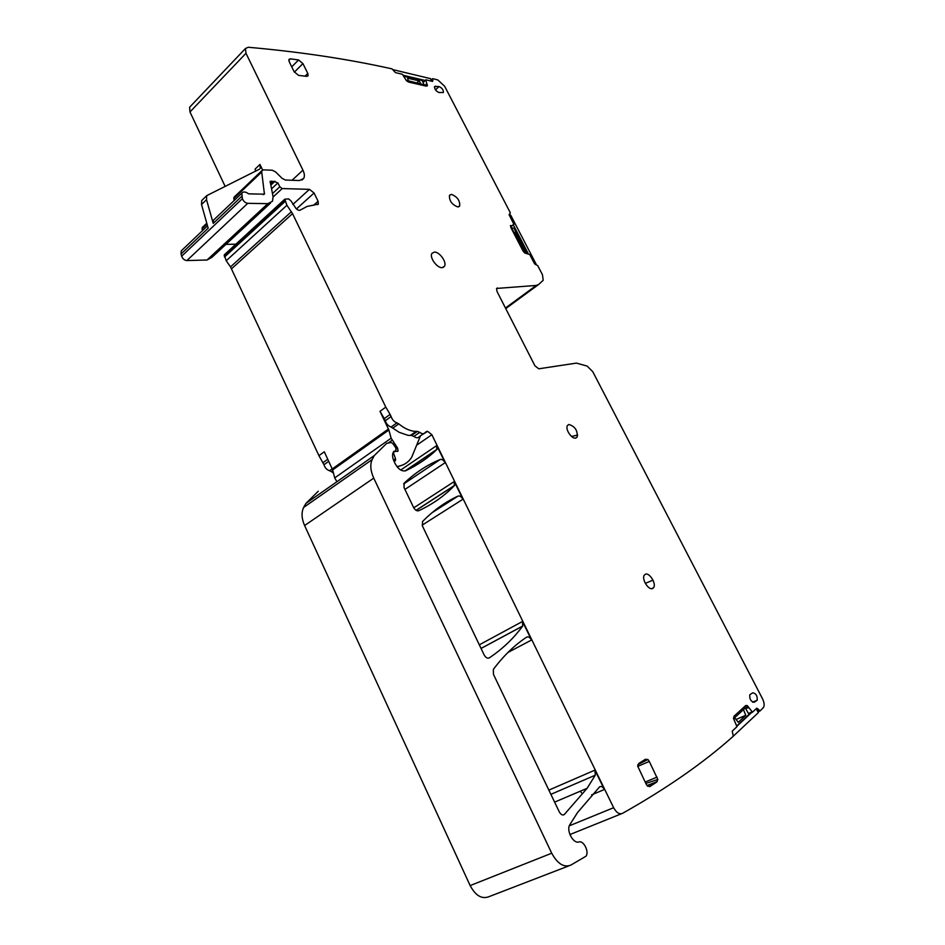 <?xml version="1.0" encoding="UTF-8"?>
<svg xmlns="http://www.w3.org/2000/svg" width="945" height="945" viewBox="0 0 945 945"><rect width="100%" height="100%" fill="white"/><g stroke="black" fill="none" stroke-linecap="round" stroke-linejoin="round"><path stroke-width="1.42" d="M750.153 694.469L749.81 694.811C749.444 699.111 750.897 701.603 754.193 702.277L757.146 700.28C757.571 696.016 756.118 693.524 752.822 692.791L750.153 694.469M270.447 203.151L211.798 257.453L207.038 260.005L186.874 260.572L247.732 203.34C245.287 202.939 243.491 201.379 242.381 198.674L241.825 193.217C243.243 191.386 245.535 191.599 248.665 193.855L264.446 194.186L261.718 172.002L261.919 170.608L263.478 169.852L272.337 170.23L275.645 171.966L282.071 178.321L285.355 180.034L299.435 180.53L303.711 178.428C304.798 176.325 304.538 173.573 302.943 170.159L245.983 53.286L245.464 48.502L248.275 47.262C300.262 51.88 348.173 59.074 392.01 68.867L395.423 72.6L402.381 74.253L406.527 80.809L408.701 82.085L426.112 86.125L427.423 85.735M247.732 203.34L267.801 203.659L207.038 260.005M270.577 183.413L272.739 181.393L270.14 181.345L273.093 196.903L272.455 201.285L267.801 203.659M272.739 181.393L274.026 181.44L270.991 184.275M273.105 196.985L282.189 188.563L279.826 186.756L277.854 182.94L274.026 181.44M282.189 188.563L309.44 189.343L314.071 193.004L318.087 201.25L318.347 204.096L307.054 206.447L300.734 209.837C299.577 210.782 298.018 210.369 296.057 208.585L291.036 200.966L288.556 198.875L284.788 199.194L224.603 254.524M390.108 414.418L391.135 416.556C392.234 419.804 394.159 421.907 396.912 422.864L398.766 423.868C404.814 428.817 410.626 431.322 416.166 431.392L417.395 431.392L411.547 435.456L407.921 435.314L399.215 432.326L391.065 427.022C388.312 426.077 386.399 423.986 385.3 420.738L384.284 418.6L390.108 414.418L385.796 407.13L292.537 213.617L286.914 205.278L284.788 199.194M417.395 431.392L419.745 432.361L413.898 436.425C416.249 438.126 418.033 438.208 419.226 436.673L423.549 433.684M431.404 80.632L432.916 78.671L437.889 79.982L444.646 86.255L510.229 212.613L509.26 215.023L513.879 224.331L511.647 225.831L510.418 225.512L510.997 227.804L522.833 250.661L524.629 252.953L529.755 254.548L534.362 263.442L537.835 265.817L542.454 274.712L543.198 280.287L538.626 284.504L536.264 285.437L496.621 288.438L496.964 291.355L534.905 365.774L538.744 368.81L576.415 363.104L587.152 366.093L592.775 371.704L762.497 698.733C764.281 702.489 764.611 705.383 763.489 707.439L760.146 710.888L756.768 708.171L752.433 712.223L747.353 705.608L745.617 705.62L734.052 716.204L733.474 718.342L736.935 726.705L732.233 731.123L733.285 736.238C703.6 762.78 666.709 788.461 622.601 813.302C619.507 814.684 616.518 812.83 613.636 807.715L431.865 434.724L427.648 431.333L425.073 432.621C423.88 434.168 422.108 434.074 419.745 432.361M432.538 79.604L432.55 81.412L425.947 79.841L423.006 82.38M427.447 85.676L425.699 79.912M657.826 779.46L649.298 761.446L647.927 759.508L645.388 759.296L638.832 763.418L637.639 766.005L646.226 784.244L647.62 786.205L650.184 786.382L656.68 782.07L657.826 779.46L645.837 783.44M290.363 58.838L298.585 59.948L302.92 63.587L307.798 73.415L308.082 75.824L306.723 76.368L298.537 75.364L294.143 71.702L289.229 61.768L288.957 59.393L290.363 58.838L288.804 60.421M438.941 92.492L443.394 92.504C443.5 89.905 442.059 87.92 439.059 86.55L434.57 86.55C434.511 89.184 435.964 91.169 438.941 92.492M645.352 574.265C649.38 572.162 656.61 583.868 653.609 587.648L652.617 588.499C648.613 590.684 641.301 578.895 644.325 575.127L645.352 574.265M568.878 424.482C574.997 426.325 577.761 430.53 577.147 437.086L575.8 438.043C571.749 439.378 564.838 428.9 567.496 425.451L568.878 424.482M451.391 194.363C457.285 196.69 460.05 200.564 459.695 205.998L457.817 206.943C451.923 204.663 449.135 200.789 449.477 195.32L451.391 194.363M434.322 252.091C439.472 251.594 447.221 262.497 444.445 266.336L442.142 267.636C437.027 268.238 429.16 257.253 431.948 253.402L434.322 252.091M406.515 80.29L425.344 85.18L426.242 84.129L425.64 85.215M427.01 85.18L427.211 85.889M426.774 85.404L426.242 84.129M745.806 707.451L748.097 707.935L746.113 707.167L734.56 717.775L734.182 719.133M233.923 200.73L234.525 196.737M747.353 705.608L745.782 705.502M747.164 706.423L748.097 707.935M510.643 226.044L511.493 225.961L511.564 227.993L524.936 252.61M647.927 759.508L637.922 764.588M411.547 435.456L413.898 436.425M241.696 196.383L213.239 223.398L206.518 199.702L206.719 195.65L259.45 169.19M206.518 199.702L201.521 204.545L201.746 200.505L203.01 199.265M213.239 223.398L213.405 220.256L214.432 219.287M262.615 169.982L259.958 164.454L255.079 169.12L255.693 171.033M201.521 204.545L208.183 228.206L181.05 253.969L181.275 250.838L182.314 249.846M259.958 164.454L260.277 168.399M395.754 450.836L395.931 448.013L392.742 443.453L391.053 442.484L386.718 443.347L374.291 455.561L372.129 459.613C369.944 464.727 370.487 470.893 373.747 478.135L551.715 853.217C557.503 863.777 563.846 867.758 570.745 865.147L585.983 856.217C589.42 851.894 583.644 840.259 578.919 841.96C573.225 844.039 566.008 830.324 569.823 824.701L577.549 812.535L599.579 786.866C601.174 785.886 602.768 786.76 604.351 789.512L594.913 770.128L595.279 775.195L587.117 788.295L564.319 814.507C562.582 815.582 560.893 814.684 559.251 811.802L493.467 674.376L493.337 669.426C503.425 655.913 514.541 645.14 526.696 637.119C528.385 636.422 529.991 637.391 531.515 640.037L522.479 621.479L522.668 626.086C513.525 638.513 502.397 649.109 489.262 657.897C487.431 658.665 485.73 657.661 484.135 654.885L422.462 526.046L422.51 521.569C433.377 510.489 445.225 501.996 458.053 496.09C459.825 495.652 461.443 496.704 462.92 499.255L454.273 481.525L454.309 485.695C444.422 495.912 432.574 504.252 418.741 510.725C416.828 511.21 415.103 510.123 413.567 507.441L404.035 487.549L404.129 483.202C415.209 472.748 427.246 464.845 440.24 459.483C442.036 459.105 443.654 460.191 445.119 462.719L436.755 445.556L436.744 449.619C427.955 458.053 417.655 465.07 405.842 470.681C401.991 471.661 398.506 469.452 395.388 464.078L393.982 461.148C392.305 457.427 392.116 454.356 393.439 451.946L395.754 450.836L393.049 452.714M581.47 792.796L580.384 791.166M427.648 431.333L421.092 435.385M384.284 418.6L379.996 411.335L388.879 430.022L332.675 469.925L334.707 477.898L336.916 481.726M394.667 451.592L398.105 450.978L397.609 448.107L391.135 438.208L388.879 430.022M394.148 461.491L395.53 460.416L395.494 458.679L393.321 452.525M396.924 466.594L399.251 466.086L397.479 467.291M420.348 436.165L411.689 457.274C408.795 461.892 404.649 464.834 399.251 466.086M291.403 211.704L230.521 266.903L318.938 455.667L323.981 464.739L328.754 461.314M230.521 266.903L226.209 260.749L224.272 254.831M225.926 244.365L235.837 244.2M186.874 260.572C184.429 260.288 182.692 258.835 181.653 256.201L181.05 253.969M202.159 230.97L202.832 226.977M225.004 186.082L189.969 111.971L189.602 107.234L190.453 106.348M759.898 710.994L757.925 711.845M621.361 813.799L569.918 834.553M568.713 865.927L488.872 896.71C481.808 899.38 475.571 895.671 470.137 885.583L304.609 525.526C301.585 518.557 301.254 512.533 303.617 507.453L305.944 503.401L318.276 491.223M318.938 455.667L324.289 451.781L332.675 469.925M332.262 468.814L329.581 470.716C326.84 469.878 324.974 467.881 323.981 464.739M333.514 473.197L331.423 471.638L332.853 470.622M329.581 470.716L331.423 471.638M571.56 436.46L577.678 435.054M645.317 583.372L652.995 580.135M751.996 712.152L736.982 726.173M736.864 725.807L749.007 714.467L745.274 707.935M733.426 736.049L758.374 712.624L756.154 708.75M743.455 709.601L745.794 715.294L738.258 722.311L734.678 717.668M736.072 719.464L745.794 715.294M513.277 224.815L528.208 253.603M526.211 252.87L513.915 228.076L511.611 228.088M535.614 264.624L536.146 264.222L510.784 215.33L509.414 215.318M535.012 264.269L536.146 264.222M526.601 252.575L525.503 252.598M513.785 232.293L515.592 232.883L523.306 247.755L522.136 248.405M514.517 233.71L515.592 232.883M403.385 75.316L425.297 80.502M424.151 84.896L422.191 80.573L404.047 76.297M431.664 81.199L430.495 78.636L393.155 69.706M408.417 81.235L407.661 78.199L419.072 80.88L421.186 84.211M416.603 83.148L419.072 80.88M752.775 702.229L756.839 700.564M261.718 172.002L233.687 198.71M264.565 193.323L263.147 194.658M649.298 761.446L637.698 766.383M657.07 777.109L645.151 782.058M647.195 785.744L656.68 782.07M649.451 786.665L650.184 786.382M298.585 59.948L291.733 66.835M302.92 63.587L294.379 72.139M307.798 73.415L305.034 76.167M434.428 87.247L435.645 86.113M435.491 89.881L439.059 86.55M396.912 422.864L391.065 427.022M391.135 416.556L385.3 420.738M426.786 431.345L425.155 432.467M416.166 431.392L410.319 435.468M398.766 423.868L392.919 428.014M302.943 170.159L292.04 180.271M385.796 407.13L379.996 411.335M436.744 449.619L405.31 470.882M436.755 445.556L400.715 470.019M462.92 499.255L422.12 525.172M522.479 621.479L479.316 644.821M531.515 640.037L507.961 652.44M594.913 770.128L548.868 790.114M604.351 789.512L591.605 794.875M569.303 825.824L613.636 807.715M416.851 445.06L431.865 434.724M445.119 462.719L404.933 489.427M454.273 481.525L413.768 507.831M292.537 213.617L231.584 268.746M226.209 260.749L286.914 205.278M285.071 201.45L224.485 257.052M224.178 255.788L284.728 200.151M318.087 201.25L313.457 205.408M296.447 208.951L314.071 193.004M309.44 189.343L292.82 204.474M279.826 186.756L272.621 193.465M271.936 188.468L277.854 182.94M274.995 181.227L271.227 184.771M271.522 181.109L270.128 182.42M242.381 198.674L181.653 256.201M207.038 224.119L201.946 228.973M189.969 111.971L245.983 53.286M423.077 82.522L425.687 80.136M432.928 80.467L432.03 81.294M510.04 213.818L509.083 214.586M513.832 224.39L511.21 226.434M505.752 308.59L538.071 284.906M536.264 285.437L505.457 308.023M496.503 288.674L497.483 287.941M758.752 710.061L757.264 710.699M756.673 709.648L758.162 709.01M748.653 713.841L752.303 712.282M751.866 712.01L748.44 713.475M747.176 708.053L745.699 708.691M747.058 707.97L745.64 708.585M551.715 853.217L470.137 885.583M373.747 478.135L304.609 525.526M372.129 459.613L303.617 507.453M394.301 451.131L393.699 451.556M522.668 626.086L481.064 648.459M458.053 496.09L431.936 512.792M440.24 459.483L403.633 483.982M454.309 485.695L416.154 510.371M564.319 814.507L563.125 815.003M595.279 775.195L550.888 794.343M395.282 460.676L394.136 461.467M395.494 458.679L393.498 460.05M393.51 453.848L392.612 454.462M397.609 448.107L396.392 448.946M392.128 440.264L388.147 443.063M391.135 438.208L334.707 477.898M388.478 428.983L332.309 468.909M327.773 459.246L323.013 462.672M752.598 702.147L757.146 700.28M261.919 170.608L233.911 197.328M647.018 785.519L657.2 781.562M651.625 588.688L653.609 587.648M575.552 438.09L577.147 437.086M458.679 206.813L459.695 205.998M442.981 267.494L444.445 266.336M206.719 195.65L201.746 200.505M241.825 193.217L213.405 220.256M303.711 178.428L301.916 180.093M437.015 449.277L404.968 470.964M318.347 204.096L317.709 204.663M207.522 225.855L181.275 250.838M206.778 223.209L202.195 227.58M245.464 48.502L189.602 107.234M432.444 78.813L431.121 80.018M510.182 213.806L509.107 214.657M374.291 455.561L305.944 503.401M522.739 625.992L481.04 648.412M454.545 485.399L416.048 510.312M587.117 788.295L554.609 802.128M395.53 460.416L394.1 461.396M398.105 450.978L397.396 451.462"/></g></svg>
